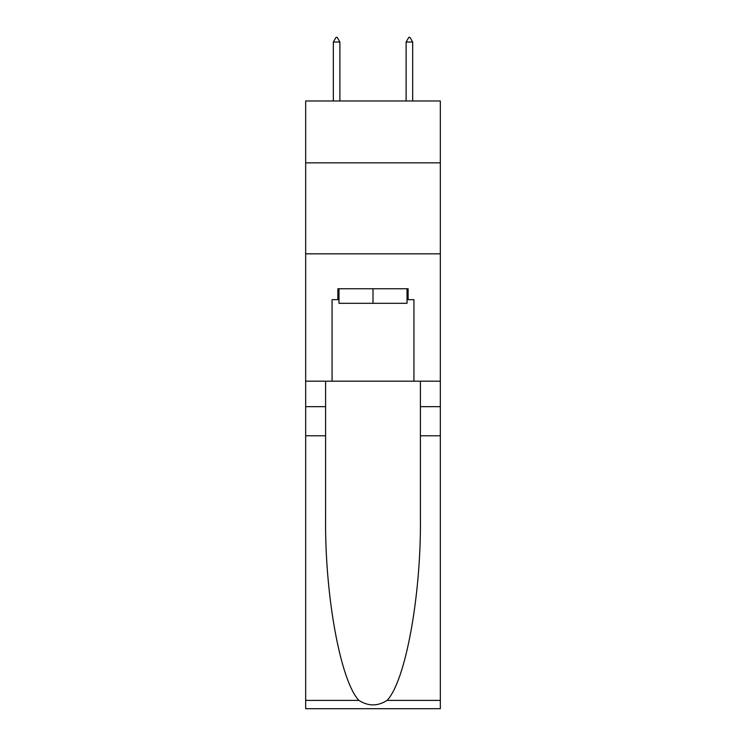 <?xml version="1.0" encoding="UTF-8"?>
<svg xmlns="http://www.w3.org/2000/svg" width="746" height="746" viewBox="0 0 746 746"><rect width="100%" height="100%" fill="white"/><g stroke="black" fill="none" stroke-linecap="round" stroke-linejoin="round"><path stroke-width="1.12" d="M440.327 162.842L440.327 100.98L305.673 100.98L305.673 162.842L440.327 162.842L440.327 381.187L413.937 381.187L413.937 299.678L408.118 299.678L408.118 288.758L337.882 288.758L337.882 299.678L338.973 299.678M305.673 435.776L325.601 435.776L325.601 516.913C324.631 594.469 340.372 681.107 358.919 700.401C368.3 706.387 377.681 706.387 387.081 700.401L440.327 700.401L440.327 708.7L305.673 708.7L305.673 162.842M407.027 288.758L407.027 303.314L338.973 303.314L338.973 288.758M373 288.758L373 303.314M387.081 700.401C405.628 681.107 421.369 594.469 420.399 516.913L420.399 381.187M420.399 435.776L440.327 435.776L440.327 381.187M325.601 381.187L325.601 435.776M440.327 700.401L440.327 435.776M305.673 381.187L332.063 381.187L332.063 299.678L337.882 299.678M305.673 253.826L440.327 253.826M332.063 381.187L413.937 381.187M407.027 299.678L408.118 299.678M339.887 42.028L337.155 37.3L336.064 37.3L333.331 42.028L339.887 42.028L339.887 100.98M333.331 42.028L333.331 100.98M408.845 37.3L409.936 37.3L412.669 42.028L406.113 42.028L408.845 37.3M412.669 100.98L412.669 42.028M406.113 100.98L406.113 42.028M420.399 406.663L440.327 406.663M325.601 406.663L305.673 406.663M305.673 700.401L358.919 700.401"/></g></svg>
